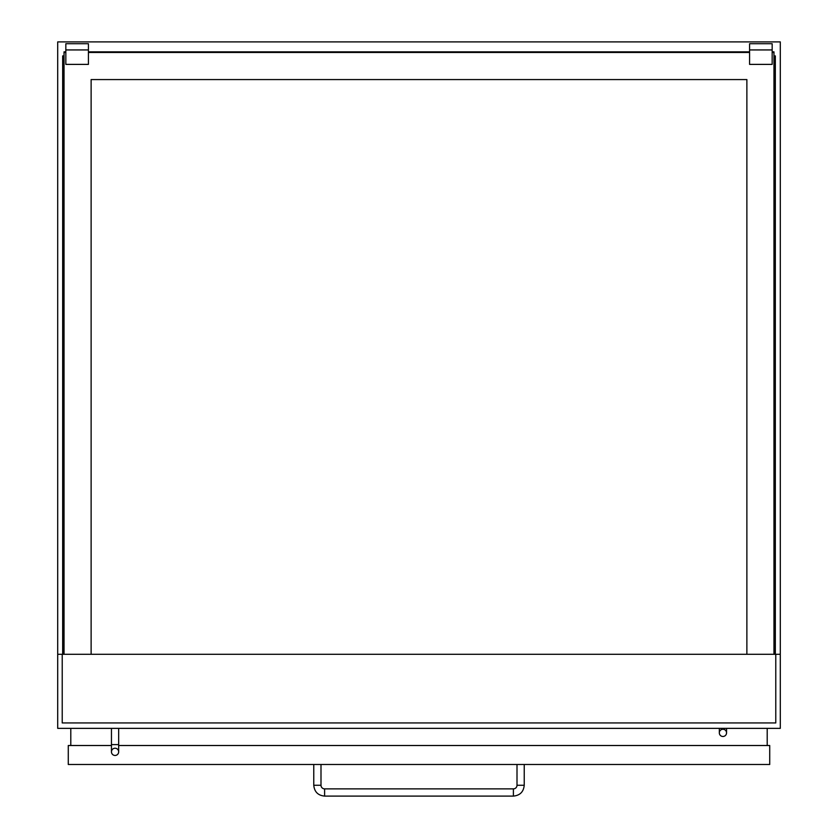 <?xml version="1.0" encoding="UTF-8"?>
<svg xmlns="http://www.w3.org/2000/svg" width="838" height="838" viewBox="0 0 838 838"><rect width="100%" height="100%" fill="white"/><g stroke="black" fill="none" stroke-linecap="round" stroke-linejoin="round"><path stroke-width="1.26" d="M111.454 745.516L68.276 745.516L68.276 764.486L769.724 764.486L769.724 745.516L118.671 745.516M780.293 654.289L57.707 654.289L57.707 728.358L780.293 728.358L780.293 41.9L57.707 41.9L57.707 654.289M773.966 654.289L773.966 52.469L772.165 52.469M749.581 52.469L88.419 52.469M65.835 52.469L64.034 52.469L64.034 654.289M91.122 654.289L91.122 79.568L746.878 79.568L746.878 654.289M63.573 55.905L64.034 653.389L63.489 653.389L63.573 58.157L63.573 653.389L63.573 642.442L62.672 642.442L62.672 55.905L63.573 55.905M62.672 654.289L62.672 642.442M774.427 55.905L775.328 55.905L775.328 642.442L774.427 642.442L773.966 653.389L774.511 653.389L774.427 55.905M775.328 654.289L775.328 642.442M70.801 728.358L70.801 745.516M767.199 728.358L767.199 745.516M524.232 764.486L524.232 785.258C523.582 791.847 519.969 795.461 513.39 796.1L324.61 796.1C318.031 795.461 314.418 791.847 313.768 785.258L313.768 764.486M524.232 785.258L517.004 785.258A3.614 3.614 0 0 1 513.39 788.872L513.39 796.1M324.61 796.1L324.61 788.872A3.614 3.614 0 0 1 320.996 785.258L313.768 785.258M722.943 729.259A3.614 3.614 0 0 1 726.546 732.873A3.614 3.614 0 0 1 722.943 736.487A3.614 3.614 0 0 1 719.329 732.873A3.614 3.614 0 0 1 722.943 729.259A3.614 3.614 0 0 1 726.546 732.873A3.614 3.614 0 0 1 722.943 736.487A3.614 3.614 0 0 1 719.329 732.873A3.614 3.614 0 0 1 722.943 729.259A3.614 3.614 0 0 1 726.546 732.873A3.614 3.614 0 0 1 722.943 736.487A3.614 3.614 0 0 1 719.329 732.873A3.614 3.614 0 0 1 722.943 729.259M115.057 748.229A3.614 3.614 0 0 1 118.671 751.843A3.614 3.614 0 0 1 115.057 755.457A3.614 3.614 0 0 1 111.454 751.843A3.614 3.614 0 0 1 115.057 748.229A3.614 3.614 0 0 1 118.671 751.843A3.614 3.614 0 0 1 115.057 755.457A3.614 3.614 0 0 1 111.454 751.843A3.614 3.614 0 0 1 115.057 748.229A3.614 3.614 0 0 1 118.671 751.843A3.614 3.614 0 0 1 115.057 755.457A3.614 3.614 0 0 1 111.454 751.843A3.614 3.614 0 0 1 115.057 748.229M118.671 728.358L118.671 744.615L111.454 744.615L111.454 728.358M62.222 654.289L62.222 722.943L775.779 722.943L775.779 654.289M65.835 51.841L64.034 51.841L64.034 52.469M772.165 51.841L773.966 51.841L773.966 52.469M749.581 51.841L88.419 51.841M65.835 49.934L65.835 43.702L88.419 43.702L88.419 64.39L65.835 64.39L65.835 49.934L88.419 49.934M772.165 49.934L772.165 43.702L749.581 43.702L749.581 64.39L772.165 64.39L772.165 49.934L749.581 49.934M517.004 785.258L517.004 764.486M324.61 788.872L513.39 788.872M320.996 764.486L320.996 785.258M726.546 728.358L726.546 732.873M719.329 728.358L719.329 732.873M118.671 744.615L118.671 751.843M111.454 744.615L111.454 751.843"/></g></svg>
